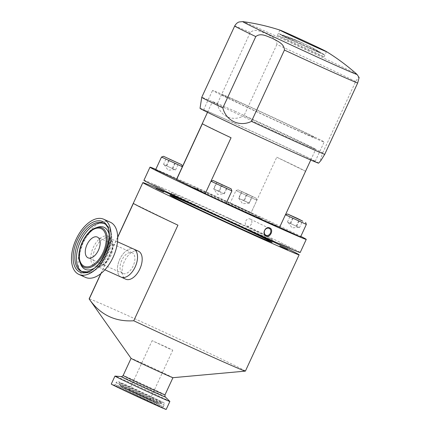<?xml version="1.0" encoding="UTF-8"?>
<svg xmlns="http://www.w3.org/2000/svg" width="431" height="431" viewBox="0 0 431 431"><rect width="100%" height="100%" fill="white"/><g stroke="black" fill="none" stroke-linecap="round" stroke-linejoin="round"><path stroke-width="0.32" stroke-dasharray="2.15 1.62" d="M230.159 203.125L251.074 212.795L230.159 203.125L235.946 190.567L256.876 200.237L235.951 190.567L237.987 189.818L256.127 198.195L237.998 189.818M238.731 198.292L242.567 203.728L249.193 203.125L238.575 198.265L249.193 203.125L241.597 199.526L244.291 200.749L247.383 194.052L252.442 196.45L249.35 203.146L244.291 200.749M238.903 198.308L241.996 191.612L241.667 191.569L238.575 198.265M241.996 191.612L247.383 194.052M249.026 203.103L252.119 196.407L252.442 196.45M243.639 200.663L246.731 193.966L252.119 196.407M246.731 193.966L241.667 191.569M300.547 236.969L279.617 227.299M306.349 224.411L285.419 214.74M299.47 227.676L287.402 222.089L299.47 227.676L302.562 220.979M290.699 223.522L293.721 216.976M296.733 226.313L299.76 219.762M296.167 226.237L299.265 219.541M290.138 223.447L293.231 216.75M287.402 222.089L290.494 215.392M226.097 203.459L205.167 193.788M231.9 190.901L210.985 181.23L205.275 193.562A56.87 0.835 24.8 0 0 226.167 203.303M222.326 184.888L219.309 191.412L213.76 188.95L217.585 194.386L224.212 193.788L213.749 188.95L221.351 192.544L218.657 191.326L221.749 184.63M224.206 193.788L227.466 187.113M224.045 193.761L227.137 187.065M218.657 191.326L213.598 188.929L216.691 182.232M213.921 188.972L216.971 182.367M219.309 191.412L224.373 193.81M176.57 179.274L155.693 169.609M182.372 166.716L161.501 157.051M163.478 164.4L175.546 169.986L163.478 164.4L166.571 157.703M172.244 168.548L175.342 161.851M166.215 165.757L169.308 159.061M166.775 165.833L169.798 159.287M172.809 168.623L175.837 162.072M175.546 169.986L178.639 163.29M284.552 36.635A25.208 0.366 24.8 0 0 315.239 50.863A25.208 0.366 24.8 0 0 324.338 54.694A25.208 0.366 24.8 0 0 321.165 53.067A215.171 171.964 115.9 0 0 309.463 46.381A215.171 171.964 115.9 0 0 303.472 43.515A215.171 171.964 115.9 0 0 284.552 36.635L284.401 36.964A25.208 0.366 -155.2 0 1 281.906 35.751L282.057 35.423A215.171 171.964 -64.1 0 1 300.978 42.303A215.171 171.964 -64.1 0 1 302.562 43.025A215.171 171.964 -64.1 0 1 318.671 51.855A25.208 0.366 24.8 0 0 287.983 37.621A25.208 0.366 24.8 0 0 278.922 33.71A25.208 0.366 24.8 0 0 282.057 35.423M318.671 51.855L318.52 52.183A25.208 0.366 -155.2 0 1 321.009 53.396L284.401 36.964M321.009 53.396L321.165 53.067M318.52 52.183L281.906 35.751M251.483 223.829A3.841 3.184 -64 0 1 246.893 225.973A3.841 3.184 -64 0 1 245.675 221.216A3.841 3.184 -64 0 1 250.266 219.072A3.841 3.184 -64 0 1 251.483 223.829M155.812 169.361A86.076 1.261 -155.2 0 1 184.877 182.157A86.076 1.261 -155.2 0 1 300.827 236.366M143.927 180.303A86.076 1.261 -155.2 0 1 178.817 195.27A86.076 1.261 -155.2 0 1 259.214 232.347A86.076 1.261 -155.2 0 1 300.197 252.507M164.443 189.683L153.565 184.619L164.443 189.683M216.109 214.681L203.033 208.793L216.109 214.681M279.681 243.127L290.559 248.191L279.681 243.127M228.015 218.129L241.091 224.018L228.015 218.129M250.217 230.165A56.041 0.819 -155.2 0 1 179.689 197.333A56.041 0.819 -155.2 0 1 193.907 202.645A56.041 0.819 -155.2 0 1 264.435 235.477A56.041 0.819 -155.2 0 1 250.217 230.165M236.269 205.835L247.146 210.904L236.269 205.835M285.737 230.014L296.62 235.078L285.737 230.014M211.287 196.498L222.17 201.563L211.287 196.498M161.814 172.325L172.696 177.389L161.814 172.325M247.06 212.548L199.618 190.459L194.575 187.674L209.18 194.036L256.623 216.12L261.665 218.91L247.06 212.548M168.16 348.216L172.772 350.193L167.357 347.526L152.121 340.652L168.16 348.216M133.809 392.237L149.848 399.801L134.612 392.927L129.198 390.26L133.809 392.237M166.183 409.45A30.251 0.442 24.8 0 0 151.782 402.365A30.251 0.442 24.8 0 0 123.525 389.333A30.251 0.442 24.8 0 0 111.268 384.075M169.857 401.444A30.251 0.442 24.8 0 0 154.982 394.155A30.251 0.442 24.8 0 0 127.215 381.354A30.251 0.442 24.8 0 0 114.98 376.091M172.923 377.696A23.053 0.339 24.8 0 0 172.933 377.691A23.053 0.339 24.8 0 0 161.959 372.292A23.053 0.339 24.8 0 0 140.42 362.363A23.053 0.339 24.8 0 0 131.072 358.35A23.053 0.339 24.8 0 0 131.078 358.36L131.072 358.35M245.401 371.102A86.076 1.261 24.8 0 0 204.418 350.942A86.076 1.261 24.8 0 0 124.02 313.865A86.076 1.261 24.8 0 0 89.125 298.893M117.706 237.325L101.005 273.464M121.17 277.128A15.371 8.593 -65.8 0 1 118.606 262.253A15.371 8.593 -65.8 0 1 130.491 248.773A15.371 8.593 -65.8 0 1 133.788 249.096A15.371 8.593 -65.8 0 0 119.699 259.462A15.371 8.593 -65.8 0 0 121.036 277.063M138.297 251.128A15.371 8.593 -65.8 0 0 124.295 261.676A15.371 8.593 -65.8 0 0 125.68 279.153M177.933 225.165L133.384 203.394M129.704 252.501A11.373 6.357 -65.8 0 0 120.917 262.474A11.373 6.357 -65.8 0 0 122.808 273.48A11.373 6.357 -65.8 0 0 125.254 273.717A11.373 6.357 -65.8 0 0 134.046 263.745A11.373 6.357 -65.8 0 0 132.15 252.738A11.373 6.357 -65.8 0 0 129.704 252.501M110.331 222.218A30.251 16.911 -65.8 0 0 103.839 221.593A30.251 16.911 -65.8 0 0 80.457 248.111A30.251 16.911 -65.8 0 0 85.5 277.386M235.509 111.51A56.87 0.835 24.8 0 0 212.456 101.614A56.87 0.835 24.8 0 0 239.528 114.937A56.87 0.835 24.8 0 0 292.649 139.434A56.87 0.835 24.8 0 0 315.702 149.325A56.87 0.835 24.8 0 0 288.63 136.002A56.87 0.835 24.8 0 0 235.509 111.51M279.687 227.153A56.87 0.835 24.8 0 0 279.746 227.148A56.87 0.835 24.8 0 0 279.654 227.04L250.966 213.022A56.87 0.835 24.8 0 0 199.548 189.328A56.87 0.835 24.8 0 0 176.494 179.436M279.654 227.04L305.439 171.236A56.87 0.835 24.8 0 0 276.75 157.218L250.966 213.022M305.439 171.236L276.75 157.218M231.059 137.753L202.376 123.735M318.633 163.144A65.323 0.954 24.8 0 0 308.725 157.972A65.323 0.954 24.8 0 0 242.265 126.843A65.323 0.954 24.8 0 0 200.032 108.343M320.88 160.537L320.508 159.335L322.706 152.854A68.4 1.002 24.8 0 0 315.546 149.288A68.4 1.002 24.8 0 0 243.941 115.772C232.595 122.054 219.923 116.273 217.31 103.79A68.4 1.002 24.8 0 0 201.74 97.32M237.47 101.113A61.482 0.9 24.8 0 0 212.548 90.418A61.482 0.9 24.8 0 0 241.818 104.819A61.482 0.9 24.8 0 0 299.249 131.299A61.482 0.9 24.8 0 0 324.171 141.993A61.482 0.9 24.8 0 0 294.901 127.592A61.482 0.9 24.8 0 0 237.47 101.113M228.446 120.642A61.482 0.9 24.8 0 0 203.524 109.948A61.482 0.9 24.8 0 0 232.794 124.349A61.482 0.9 24.8 0 0 290.225 150.834A61.482 0.9 24.8 0 0 315.147 161.528A61.482 0.9 24.8 0 0 285.872 147.127A61.482 0.9 24.8 0 0 228.446 120.642M356.97 74.364A62.964 0.921 24.8 0 0 347.472 69.45A62.964 0.921 24.8 0 0 284.843 40.105A62.964 0.921 24.8 0 0 242.793 21.604L242.793 21.604M322.706 152.854L355.656 81.54L358.306 77.424L359.131 77.553M287.827 39.867A25.666 0.377 24.8 0 0 277.419 35.401A25.666 0.377 24.8 0 0 289.643 41.414A25.666 0.377 24.8 0 0 313.617 52.474A25.666 0.377 24.8 0 0 324.02 56.935A25.666 0.377 24.8 0 0 311.802 50.923A25.666 0.377 24.8 0 0 287.827 39.867M355.656 81.54A68.4 1.002 24.8 0 0 348.496 77.973A68.4 1.002 24.8 0 0 276.891 44.458C276.993 37.944 270.048 35.94 265.835 33.467C261.213 31.975 255.174 28.134 250.266 32.47L217.31 103.79M276.891 44.458L243.941 115.772M294.023 128.75A51.084 0.749 24.8 0 0 306.985 133.594A51.084 0.749 24.8 0 0 242.696 103.666A51.084 0.749 24.8 0 0 229.734 98.823A51.084 0.749 24.8 0 0 294.023 128.75M124.796 389.953L114.048 385.276L117.76 387.324L163.397 408.249L124.796 389.953L113.854 385.212L115.185 384.533A26.496 0.388 -155.2 0 1 125.927 389.139A26.496 0.388 -155.2 0 1 150.678 400.555A26.496 0.388 -155.2 0 1 163.295 406.762A26.496 0.388 -155.2 0 1 152.552 402.15A26.496 0.388 -155.2 0 1 127.802 390.739A26.496 0.388 -155.2 0 1 115.185 384.533L116.063 382.636A26.496 0.388 24.8 0 0 128.68 388.843A26.496 0.388 24.8 0 0 153.431 400.254A26.496 0.388 24.8 0 0 164.173 404.865A26.496 0.388 24.8 0 0 151.556 398.659A26.496 0.388 24.8 0 0 126.806 387.243A26.496 0.388 24.8 0 0 116.063 382.636C117.227 381.548 117.943 381.193 118.207 381.559L128.546 385.971L163.376 402.376C164.022 402.338 164.286 403.168 164.173 404.865L163.295 406.762L163.64 408.216C163.36 407.801 139.612 396.595 124.807 389.958M152.148 398.411A23.032 0.339 24.8 0 0 161.48 402.419A23.032 0.339 24.8 0 0 150.613 397.064A23.032 0.339 24.8 0 0 129.004 387.103A23.032 0.339 24.8 0 0 119.667 383.1A23.032 0.339 24.8 0 0 130.728 388.536A23.032 0.339 24.8 0 0 152.148 398.411M128.891 388.929A21.846 0.318 24.8 0 0 120.033 385.136A21.846 0.318 24.8 0 0 130.523 390.292A21.846 0.318 24.8 0 0 150.839 399.656A21.846 0.318 24.8 0 0 159.691 403.459A21.846 0.318 24.8 0 0 149.385 398.384A21.846 0.318 24.8 0 0 128.891 388.929M129.332 390.05A20.284 0.296 24.8 0 0 124.187 388.126A20.284 0.296 24.8 0 0 149.713 400.011A20.284 0.296 24.8 0 0 154.858 401.934A20.284 0.296 24.8 0 0 129.332 390.05M165.375 396.994A24.308 0.356 24.8 0 0 153.42 391.138A24.308 0.356 24.8 0 0 131.105 380.853A24.308 0.356 24.8 0 0 121.273 376.619M164.998 394.866A23.053 0.339 24.8 0 0 154.023 389.462A23.053 0.339 24.8 0 0 132.484 379.533A23.053 0.339 24.8 0 0 123.142 375.525M93.328 268.68A23.032 12.876 -65.8 0 0 109.005 233.85M82.111 271.697A26.496 14.81 -65.8 0 0 82.903 272.101A26.496 14.81 -65.8 0 0 88.592 272.656A26.496 14.81 -65.8 0 0 109.07 249.42A26.496 14.81 -65.8 0 0 104.652 223.775A26.496 14.81 -65.8 0 0 103.823 223.457M97.395 227.304A23.032 12.876 -65.8 0 0 82.865 243.03A23.032 12.876 -65.8 0 0 80.726 264.332C79.423 261.057 79.245 256.86 80.193 251.731L82.941 243.165L86.098 237.395L89.923 232.535C92.455 229.917 94.949 228.171 97.395 227.304M81.319 271.39A26.496 14.81 -65.8 0 0 87.008 271.945A26.496 14.81 -65.8 0 0 107.491 248.709A26.496 14.81 -65.8 0 0 103.074 223.064L104.652 223.775C110.282 227.067 110.751 230.612 111.602 235.175C112.065 239.35 111.586 243.854 110.164 248.687C105.714 261.881 98.764 269.903 89.319 272.748L82.903 272.101L81.319 271.39M98.408 266.994A16.626 9.293 -65.8 0 0 112.044 249.501A16.626 9.293 -65.8 0 0 104.916 235.983A16.626 9.293 -65.8 0 0 91.28 253.482A16.626 9.293 -65.8 0 0 98.408 266.994M106.026 237.767A15.371 8.593 -65.8 0 0 94.147 251.241A15.371 8.593 -65.8 0 0 96.711 266.116A15.371 8.593 -65.8 0 0 100.008 266.433A15.371 8.593 -65.8 0 0 111.888 252.959A15.371 8.593 -65.8 0 0 109.329 238.084A15.371 8.593 -65.8 0 0 106.026 237.767M95.73 227.897A21.642 12.1 -65.8 0 0 82.073 242.669A21.642 12.1 -65.8 0 0 80.064 262.689M250.266 32.47A68.4 1.002 24.8 0 0 234.69 26.005M256.127 198.195L256.876 200.237L251.074 212.795M288.204 222.466L292.04 227.902L298.667 227.299M176.624 179.28L182.399 166.657M174.744 169.609L168.117 170.213L164.281 164.777M302.562 43.025A215.182 215.182 0 0 0 278.922 33.71M324.338 54.694A215.182 215.182 0 0 0 309.463 46.381M265.916 235.272L246.893 225.973M269.289 228.365L250.266 219.072M161.48 402.419L162.859 402.22L118.929 381.92L119.667 383.1L120.033 385.136C120.346 386.063 120.761 386.569 121.289 386.661L158.312 403.68L159.691 403.459L161.48 402.419M149.848 399.801L172.772 350.193M100.8 273.626L117.701 237.055M129.198 390.26L152.121 340.652M122.808 273.48L88.037 257.83M117.501 241.764L109.329 238.084C112.27 239.464 113.03 243.784 111.607 251.041L106.796 260.803C102.837 264.93 100.326 266.773 99.275 266.342L96.711 266.116L104.884 269.795M132.15 252.738L97.379 237.088M207.51 112.313L212.456 101.614M279.746 227.148L285.489 214.719M310.762 160.02L315.702 149.325M203.524 109.948L212.548 90.418M277.419 35.401L279.87 30.1M324.02 56.935L326.472 51.634M315.147 161.528L324.171 141.993"/><path stroke-width="0.65" d="M279.617 227.299L300.547 236.969L306.349 224.411L285.419 214.746L279.617 227.299M297.018 218.248L287.461 213.991L302.794 221.195L297.018 218.248M299.76 219.762L293.721 216.976M299.825 219.616L293.797 216.825M213.022 180.476L231.145 188.859L213.022 180.476L210.969 181.23L205.167 193.788L226.097 203.459L231.9 190.901L210.969 181.23L231.059 137.753A56.87 0.835 24.8 0 1 202.376 123.735L176.591 179.544A56.87 0.835 24.8 0 1 176.494 179.436L207.51 112.313M227.137 187.065L216.691 182.232L227.137 187.065M163.538 156.302L181.677 164.685L163.538 156.302L161.496 157.056L155.693 169.609L176.57 179.274M161.496 157.056L182.372 166.716M169.308 159.061L178.639 163.29L169.308 159.061M265.992 235.31C267.834 235.881 269.321 235.148 270.452 233.101C271.271 230.914 270.862 229.324 269.213 228.333C267.333 227.74 265.808 228.457 264.639 230.483C263.853 232.686 264.305 234.297 265.992 235.31L265.916 235.272M269.741 227.94C274.132 229.615 270.199 238.144 266.029 235.972C261.504 234.232 265.448 225.704 269.741 227.94L269.289 228.365M300.827 236.366A86.076 1.261 -155.2 0 1 306.258 239.394A86.076 1.261 -155.2 0 1 271.363 224.422A86.076 1.261 -155.2 0 1 190.965 187.35A86.076 1.261 -155.2 0 1 149.983 167.185A86.076 1.261 -155.2 0 1 155.812 169.361M306.258 239.394L300.197 252.507A86.076 1.261 -155.2 0 1 265.307 237.54A86.076 1.261 -155.2 0 1 184.904 200.463A86.076 1.261 -155.2 0 1 143.927 180.303L149.983 167.185M165.375 396.994A24.308 0.356 24.8 0 1 155.532 392.786A24.308 0.356 24.8 0 1 132.436 382.135A24.308 0.356 24.8 0 1 121.273 376.619L114.98 376.091A30.251 0.442 24.8 0 0 114.953 376.096L111.268 384.075A30.251 0.442 24.8 0 0 125.669 391.159A30.251 0.442 24.8 0 0 153.921 404.186A30.251 0.442 24.8 0 0 166.183 409.45L169.873 401.471A30.251 0.442 24.8 0 0 169.857 401.444L165.375 396.994C165.089 397.29 164.96 396.579 164.998 394.866L172.933 377.696M114.953 376.096A30.251 0.442 24.8 0 0 129.354 383.181A30.251 0.442 24.8 0 0 157.611 396.208A30.251 0.442 24.8 0 0 169.873 401.471M121.273 376.619C121.24 377.028 121.86 376.662 123.142 375.525L131.072 358.355A23.053 0.339 24.8 0 0 142.284 363.861A23.053 0.339 24.8 0 0 163.586 373.682A23.053 0.339 24.8 0 0 172.923 377.696L245.363 371.118A86.076 1.261 24.8 0 0 245.401 371.102L299.13 254.818A86.076 1.261 24.8 0 0 258.147 234.658A86.076 1.261 24.8 0 0 177.75 197.581A86.076 1.261 24.8 0 0 142.86 182.609A86.076 1.261 24.8 0 0 183.838 202.775A86.076 1.261 24.8 0 0 264.241 239.846A86.076 1.261 24.8 0 0 299.13 254.818M100.8 273.626L89.125 298.893A86.076 1.261 24.8 0 0 89.142 298.936A86.076 1.261 24.8 0 0 89.206 299.001C100.094 314.684 114.942 321.941 133.755 320.772A86.076 1.261 24.8 0 0 210.506 356.13A86.076 1.261 24.8 0 0 245.363 371.118M133.755 320.772L177.933 225.165A86.076 1.261 -155.2 0 1 133.384 203.394L117.706 237.325M101.005 273.464L89.206 299.001M121.036 277.063A15.371 8.593 -65.8 0 0 121.17 277.128A15.371 8.593 -65.8 0 0 135.259 266.762A15.371 8.593 -65.8 0 0 133.928 249.161A15.371 8.593 -65.8 0 0 133.788 249.096L138.437 251.187A15.371 8.593 -65.8 0 0 138.297 251.128M125.68 279.153A15.371 8.593 -65.8 0 0 125.82 279.218A15.371 8.593 -65.8 0 0 139.908 268.852A15.371 8.593 -65.8 0 0 138.572 251.251A15.371 8.593 -65.8 0 0 138.437 251.187M279.848 246.042L287.628 249.662L279.848 246.042M230.38 221.868L238.154 225.488L230.38 221.868M155.93 188.352L163.705 191.973L155.93 188.352M205.398 212.531L213.178 216.152L205.398 212.531M192.684 204.881A56.348 0.824 24.8 0 0 178.391 199.537A56.348 0.824 24.8 0 0 249.301 232.551A56.348 0.824 24.8 0 0 263.6 237.896A56.348 0.824 24.8 0 0 192.684 204.881M94.933 236.851A11.373 6.357 -65.8 0 0 86.141 246.823A11.373 6.357 -65.8 0 0 88.037 257.83A11.373 6.357 -65.8 0 0 90.483 258.067A11.373 6.357 -65.8 0 0 99.275 248.094A11.373 6.357 -65.8 0 0 97.379 237.088A11.373 6.357 -65.8 0 0 94.933 236.851M78.851 274.391L85.5 277.386A30.251 16.911 -65.8 0 0 91.992 278.017A30.251 16.911 -65.8 0 0 115.373 251.494A30.251 16.911 -65.8 0 0 110.331 222.218L103.682 219.228A30.251 16.911 -65.8 0 0 97.191 218.598A30.251 16.911 -65.8 0 0 73.809 245.12A30.251 16.911 -65.8 0 0 78.851 274.391A30.251 16.911 -65.8 0 0 85.343 275.021A30.251 16.911 -65.8 0 0 108.725 248.498A30.251 16.911 -65.8 0 0 103.682 219.228M125.82 279.218L121.17 277.128A15.371 8.593 -65.8 0 0 124.473 277.445A15.371 8.593 -65.8 0 0 136.352 263.971A15.371 8.593 -65.8 0 0 133.788 249.096L117.501 241.764M226.167 203.303A56.87 0.835 24.8 0 0 256.693 217.251A56.87 0.835 24.8 0 0 279.687 227.153M205.275 193.557L176.591 179.544M201.74 97.32L200.032 108.343A65.323 0.954 24.8 0 0 209.945 113.504A65.323 0.954 24.8 0 0 276.163 144.525A65.323 0.954 24.8 0 0 318.633 163.144L320.88 160.537L324.715 154.352A68.4 1.002 24.8 0 1 251.478 121.38C239.566 127.258 226.016 120.804 222.838 107.901A68.4 1.002 24.8 0 1 212.117 102.729A68.4 1.002 24.8 0 1 201.74 97.32L234.69 26.005A68.4 1.002 24.8 0 0 245.067 31.415A68.4 1.002 24.8 0 0 255.788 36.587L222.838 107.901M280.064 30.143A25.666 0.377 24.8 0 0 279.87 30.1A25.666 0.377 24.8 0 0 283.765 32.131A25.666 0.377 24.8 0 0 316.068 47.173A25.666 0.377 24.8 0 0 326.472 51.634A25.666 0.377 24.8 0 0 326.315 51.515A25.666 0.377 24.8 0 0 322.577 49.603A25.666 0.377 24.8 0 0 290.273 34.566A25.666 0.377 24.8 0 0 280.064 30.143A215.182 215.182 0 0 0 242.793 21.604L242.793 21.604A62.964 0.921 24.8 0 0 252.259 26.593A62.964 0.921 24.8 0 0 317.507 57.14A62.964 0.921 24.8 0 0 356.97 74.364L359.131 77.553L357.665 83.032L324.715 154.352M251.478 121.38L284.428 50.066C284.331 43.407 276.944 41.069 272.403 38.337C267.425 36.576 260.82 32.384 255.788 36.587M123.142 375.525A23.053 0.339 24.8 0 0 134.116 380.923A23.053 0.339 24.8 0 0 155.656 390.852A23.053 0.339 24.8 0 0 164.998 394.866M95.73 227.897C84.912 231.156 75.333 252.431 80.064 262.689A21.642 12.1 -65.8 0 0 88.867 267.823A21.642 12.1 -65.8 0 0 106.619 245.045A21.642 12.1 -65.8 0 0 97.341 227.455A21.642 12.1 -65.8 0 0 95.73 227.897L97.395 227.304A23.032 12.876 -65.8 0 1 99.114 226.83A23.032 12.876 -65.8 0 1 109.005 233.85M88.667 266.703A20.634 11.535 -65.8 0 0 105.595 244.991A20.634 11.535 -65.8 0 0 96.749 228.214A20.634 11.535 -65.8 0 0 79.821 249.926A20.634 11.535 -65.8 0 0 88.667 266.703M80.064 262.689L80.726 264.332A23.032 12.876 -65.8 0 0 90.095 269.79A23.032 12.876 -65.8 0 0 93.328 268.68M103.823 223.457A26.496 14.81 -65.8 0 0 98.963 223.226A26.496 14.81 -65.8 0 0 78.733 245.713A26.496 14.81 -65.8 0 0 82.111 271.697M97.384 222.515A26.496 14.81 -65.8 0 0 76.901 245.751A26.496 14.81 -65.8 0 0 81.319 271.39L86.539 271.88C103.688 270.393 117.48 227.013 103.074 223.064A26.496 14.81 -65.8 0 0 97.384 222.515M96.695 220.952A27.729 15.5 114.2 0 1 108.585 243.493A27.729 15.5 114.2 0 1 85.839 272.672A27.729 15.5 114.2 0 1 73.949 250.131A27.729 15.5 114.2 0 1 96.695 220.952M284.428 50.066A68.4 1.002 24.8 0 0 357.665 83.032M287.461 213.991L285.419 214.74M305.601 222.374L306.349 224.411M231.145 188.859L231.9 190.901M181.677 164.685L182.399 166.657M131.078 358.36L89.142 298.936M117.701 237.055L142.86 182.609M121.17 277.128L104.884 269.795M285.489 214.719L310.762 160.02M356.97 74.364A215.182 215.182 0 0 0 326.315 51.515M234.69 26.005C236.678 22.455 239.135 21.981 239.151 21.959L242.793 21.604"/></g></svg>
